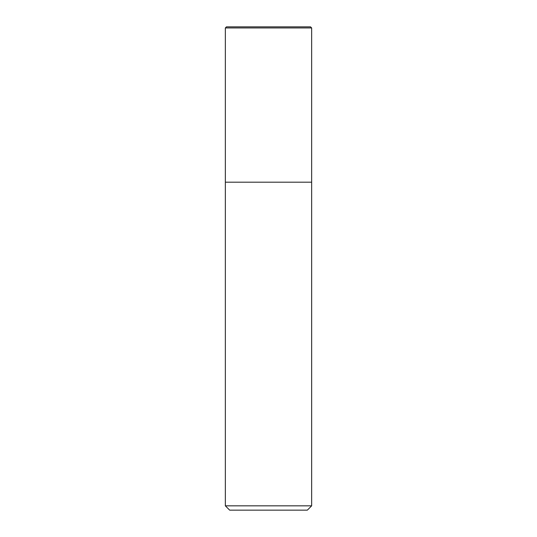 <?xml version="1.0" encoding="UTF-8"?>
<svg xmlns="http://www.w3.org/2000/svg" width="537" height="537" viewBox="0 0 537 537"><rect width="100%" height="100%" fill="white"/><g stroke="black" fill="none" stroke-linecap="round" stroke-linejoin="round"><path stroke-width="0.81" d="M225.345 505.834L229.661 510.15L307.339 510.15L311.655 505.834L225.345 505.834L225.345 182.197L311.655 182.197L311.655 27.951L310.547 26.85L226.453 26.85L225.345 27.951L225.345 182.197L311.655 182.197L311.655 505.834M225.345 27.951L311.655 27.951L310.547 26.85M311.655 182.197L311.655 27.951"/></g></svg>
